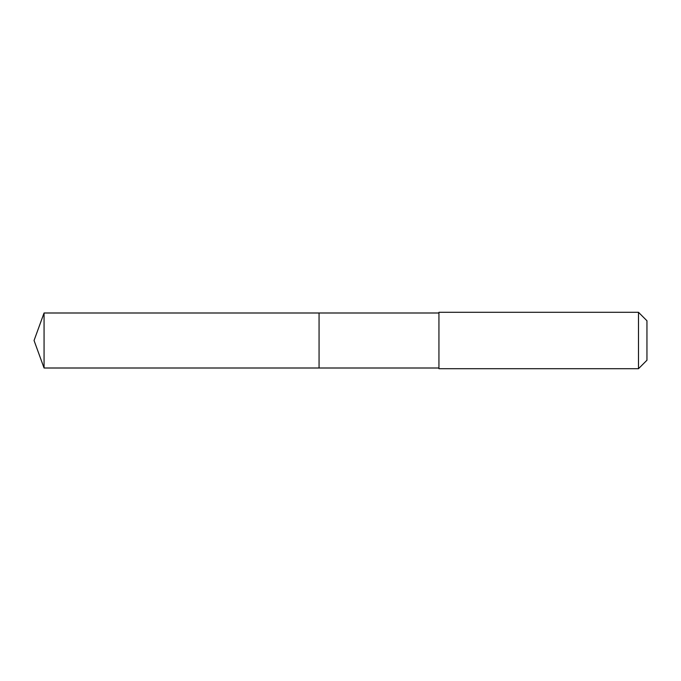 <?xml version="1.0" encoding="UTF-8"?>
<svg xmlns="http://www.w3.org/2000/svg" width="681" height="681" viewBox="0 0 681 681"><rect width="100%" height="100%" fill="white"/><g stroke="black" fill="none" stroke-linecap="round" stroke-linejoin="round"><path stroke-width="1.02" d="M438.939 312.996L44.061 312.996L44.061 368.004L319.066 368.004L319.066 312.996L319.066 368.004L438.939 368.004M44.061 368.004L34.05 340.5L44.061 312.996M438.939 312.298L438.939 368.702L638.489 368.702L638.489 312.298L438.939 312.298M638.489 312.298L646.95 320.76L646.95 360.24L638.489 368.702"/></g></svg>
